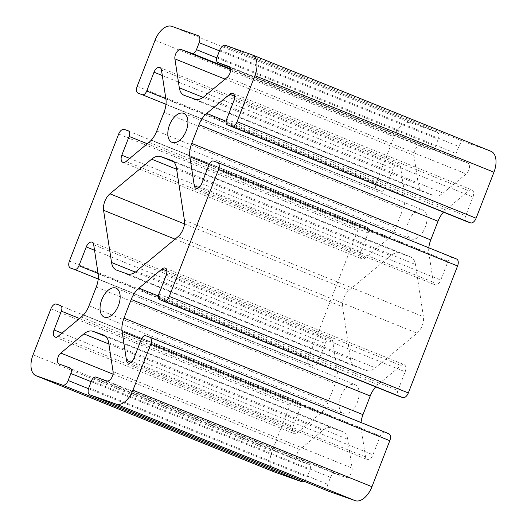 <?xml version="1.0" encoding="UTF-8"?>
<svg xmlns="http://www.w3.org/2000/svg" width="527" height="527" viewBox="0 0 527 527"><rect width="100%" height="100%" fill="white"/><g stroke="black" fill="none" stroke-linecap="round" stroke-linejoin="round"><path stroke-width="0.4" stroke-dasharray="2.63 1.98" d="M343.479 413.688A15.619 8.827 -68 0 0 357.378 402.253A15.619 8.827 -68 0 0 354.974 384.644A15.619 8.827 -68 0 0 354.77 384.565A15.619 8.827 -68 0 0 340.87 396.001A15.619 8.827 -68 0 0 343.275 413.609A15.619 8.827 -68 0 0 343.479 413.688M411.251 238.962A15.619 8.827 -68 0 0 425.151 227.526A15.619 8.827 -68 0 0 422.746 209.917A15.619 8.827 -68 0 0 422.542 209.838A15.619 8.827 -68 0 0 408.642 221.274A15.619 8.827 -68 0 0 411.047 238.883A15.619 8.827 -68 0 0 411.251 238.962M490.98 151.289A18.748 10.593 -68 0 0 490.736 151.196L464.432 141.875A6.252 3.531 -68 0 0 458.846 146.519L456.132 153.509A5 2.826 -68 0 0 456.929 159.088A5 2.826 -68 0 0 456.988 159.114L467.739 162.922A6.39 3.61 112 0 1 467.818 162.948A6.39 3.61 112 0 1 469.445 167.784A6.39 3.61 112 0 1 466.204 173.936L443.141 193.099A18.748 10.593 112 0 1 434.096 195.715L423.418 191.933A18.748 10.593 112 0 1 423.174 191.841A18.748 10.593 112 0 1 418.339 184.312L413.926 155.412A6.39 3.61 112 0 1 415.704 148.66A6.39 3.61 112 0 1 420.276 146.098L431.02 149.905A5 2.826 -68 0 0 435.493 146.19L438.2 139.2A6.252 3.531 -68 0 0 437.212 132.231A6.252 3.531 -68 0 0 437.133 132.198L410.829 122.877A18.748 10.593 -68 0 0 394.064 136.809L376.219 182.823A6.252 3.531 -68 0 0 377.207 189.792A6.252 3.531 -68 0 0 377.286 189.825L381.284 191.242A5 2.826 -68 0 0 385.757 187.526L393.043 168.726A6.39 3.61 112 0 1 398.84 164.009A6.39 3.61 112 0 1 400.487 166.578L404.907 195.477A18.748 10.593 112 0 1 403.036 208.87L395.797 227.545A18.748 10.593 112 0 1 388.076 238.863L365.02 258.026A6.39 3.61 112 0 1 361.937 258.915A6.39 3.61 112 0 1 361.851 258.882A6.39 3.61 112 0 1 360.843 251.754L368.136 232.954A5 2.826 -68 0 0 367.339 227.374A5 2.826 -68 0 0 367.279 227.354L363.281 225.938A6.252 3.531 -68 0 0 357.695 230.582L308.447 357.55A6.252 3.531 -68 0 0 309.435 364.526A6.252 3.531 -68 0 0 309.514 364.552L313.512 365.969A5 2.826 -68 0 0 317.985 362.253L325.271 343.452A6.39 3.61 112 0 1 331.068 338.736A6.39 3.61 112 0 1 332.715 341.305L337.135 370.204A18.748 10.593 112 0 1 335.264 383.597L328.025 402.272A18.748 10.593 112 0 1 320.304 413.59L297.248 432.753A6.39 3.61 112 0 1 294.165 433.642A6.39 3.61 112 0 1 294.079 433.609A6.39 3.61 112 0 1 293.071 426.481L300.364 407.681A5 2.826 -68 0 0 299.567 402.101A5 2.826 -68 0 0 299.507 402.081L295.509 400.665A6.252 3.531 -68 0 0 289.922 405.309L272.077 451.316A18.748 10.593 -68 0 0 275.041 472.238M456.507 258.974L452.509 257.558A5 2.826 -68 0 0 448.042 261.273L440.75 280.074A6.39 3.61 112 0 1 435.032 284.824A6.39 3.61 112 0 1 434.953 284.791A6.39 3.61 112 0 1 433.306 282.222L428.886 253.322A18.748 10.593 112 0 1 428.813 247.789M388.735 433.701L384.736 432.285A5 2.826 -68 0 0 380.27 436L372.978 454.801A6.39 3.61 112 0 1 367.26 459.551A6.39 3.61 112 0 1 367.181 459.518A6.39 3.61 112 0 1 365.534 456.949L361.114 428.049A18.748 10.593 112 0 1 361.041 422.516M443.457 212.137A18.748 10.593 112 0 1 445.717 209.937L468.773 190.774A6.39 3.61 112 0 1 471.942 189.918A6.39 3.61 112 0 1 472.95 197.045L465.657 215.846A5 2.826 -68 0 0 466.388 221.399M375.685 386.864A18.748 10.593 112 0 1 377.945 384.664L401.001 365.501A6.39 3.61 112 0 1 404.169 364.644A6.39 3.61 112 0 1 405.177 371.772L397.885 390.573A5 2.826 -68 0 0 398.616 396.126M303.941 481.256A6.252 3.531 -68 0 0 307.175 477.007L309.889 470.018A5 2.826 -68 0 0 309.099 464.439A5 2.826 -68 0 0 309.033 464.419L298.282 460.611A6.39 3.61 112 0 1 298.203 460.578A6.39 3.61 112 0 1 296.576 455.743A6.39 3.61 112 0 1 299.823 449.59L322.88 430.427A18.748 10.593 112 0 1 331.924 427.812L342.603 431.593A18.748 10.593 112 0 1 342.846 431.685A18.748 10.593 112 0 1 347.682 439.215L352.095 468.114A6.39 3.61 112 0 1 350.317 474.867A6.39 3.61 112 0 1 345.745 477.429L335.001 473.621A5 2.826 -68 0 0 330.528 477.337L327.82 484.326A6.252 3.531 -68 0 0 328.729 491.263M366.324 370.441A18.748 10.593 -68 0 0 375.369 367.826L417.041 333.196A12.496 7.062 -68 0 0 423.431 316.72L415.454 264.488A18.748 10.593 -68 0 0 410.619 256.959A18.748 10.593 -68 0 0 410.375 256.866L399.697 253.085A18.748 10.593 -68 0 0 390.652 255.7L348.979 290.331A12.496 7.062 -68 0 0 342.59 306.806L350.567 359.039A18.748 10.593 -68 0 0 355.402 366.568A18.748 10.593 -68 0 0 355.646 366.66L366.324 370.441L127.303 273.915M129.708 158.41L360.843 251.754M198.896 187.559L433.306 282.222M131.124 362.286L365.534 456.949M61.936 333.136L293.071 426.481M58.227 336.226L297.248 432.753M79.544 318.506L300.364 407.681M299.567 402.101L83.543 314.863L299.507 402.081M56.488 304.138L295.509 400.665M50.902 308.782L289.922 405.309M33.056 354.79L272.077 451.316M88.49 388.695L307.175 477.007M91.164 381.693L309.889 470.018M309.099 464.439L93.898 377.536L309.033 464.419M59.261 364.078L298.282 460.611M113.009 374.144L299.823 449.59M108.858 343.999L322.88 430.427M105.881 336.522L331.924 427.812M104.063 335.264L342.603 431.593M108.661 342.688L347.682 439.215M113.074 371.588L352.095 468.114M106.724 380.902L345.745 477.429M95.98 377.095L335.001 473.621M91.507 380.81L330.528 477.337M88.799 387.8L327.82 484.326M145.715 335.758L384.736 432.285M141.243 339.474L380.27 436M133.957 358.274L372.978 454.801M141.322 339.289L361.114 428.049M158.363 295.99L377.945 384.664M166.828 270.931L401.001 365.501M166.157 275.246L405.177 371.772M158.864 294.046L397.885 390.573M213.488 161.031L452.509 257.558M209.015 164.747L448.042 261.273M201.729 183.548L440.75 280.074M209.094 164.562L428.886 253.322M226.136 121.263L445.717 209.937M234.601 96.204L468.773 190.774M233.929 100.519L472.95 197.045M226.636 119.319L465.657 215.846M251.715 54.67L490.736 151.196M225.411 45.348L464.432 141.875M219.825 49.993L458.846 146.519M217.111 56.982L456.132 153.509M456.929 159.088L229.904 67.403L456.988 159.114M228.876 66.461L467.739 162.922M227.177 77.41L466.204 173.936M204.12 96.573L443.141 193.099M195.076 99.188L434.096 195.715M184.397 95.407L423.418 191.933M203.073 97.376L418.339 184.312M225.088 79.149L413.926 155.412M230.497 69.459L420.276 146.098M230.431 68.899L431.02 149.905M216.821 57.884L435.493 146.19M219.482 50.875L438.2 139.2M437.212 132.231L223.059 45.744L437.133 132.198M171.809 26.35L410.829 122.877M155.043 40.283L394.064 136.809M137.198 86.296L376.219 182.823M377.207 189.792L165.959 104.484L377.286 189.825M165.979 104.293L381.284 191.242M165.847 98.72L385.757 187.526M162.309 75.545L393.043 168.726M161.466 70.051L400.487 166.578M165.886 98.951L404.907 195.477M164.016 112.343L403.036 208.87M156.776 131.012L395.797 227.545M149.055 142.336L388.076 238.863M125.999 161.499L365.02 258.026M147.316 143.779L368.136 232.954M367.339 227.374L151.315 140.136L367.279 227.354M124.26 129.411L363.281 225.938M118.674 134.056L357.695 230.582M69.426 261.023L308.447 357.55M309.435 364.526L98.187 279.211L309.514 364.552M98.206 279.02L313.512 365.969M98.075 273.447L317.985 362.253M94.537 250.272L325.271 343.452M93.694 244.778L332.715 341.305M98.114 273.678L337.135 370.204M96.243 287.07L335.264 383.597M89.004 305.746L328.025 402.272M81.283 317.063L320.304 413.59M136.348 271.3L375.369 367.826M178.021 236.669L417.041 333.196M184.41 220.194L423.431 316.72M176.433 167.961L415.454 264.488M171.835 160.537L410.375 256.866M173.653 161.796L399.697 253.085M176.631 169.272L390.652 255.7M184.463 223.896L348.979 290.331M175.043 239.146L342.59 306.806M135.301 272.103L350.567 359.039M116.625 270.134L355.646 366.66M115.953 288.117L354.974 384.644M183.725 113.391L422.746 209.917M122.831 162.356L361.851 258.882M195.932 188.264L434.953 284.791M128.16 362.991L367.181 459.518M55.058 337.082L294.079 433.609M59.182 364.052L298.203 460.578M103.826 335.159L342.846 431.685M165.149 268.118L404.169 364.644M232.921 93.391L471.942 189.918M228.797 66.422L467.818 162.948M184.154 95.315L423.174 191.841M159.819 67.482L398.84 164.009M92.047 242.209L331.068 338.736M171.598 160.432L410.619 256.959M116.381 270.041L355.402 366.568M172.026 142.356L411.047 238.883M104.254 317.083L343.275 413.609"/><path stroke-width="0.79" d="M104.458 317.162A15.619 8.827 -68 0 0 118.358 305.726A15.619 8.827 -68 0 0 115.953 288.117A15.619 8.827 -68 0 0 115.749 288.038A15.619 8.827 -68 0 0 101.849 299.474A15.619 8.827 -68 0 0 104.254 317.083A15.619 8.827 -68 0 0 104.458 317.162M172.23 142.435A15.619 8.827 -68 0 0 186.13 130.999A15.619 8.827 -68 0 0 183.725 113.391A15.619 8.827 -68 0 0 183.521 113.312A15.619 8.827 -68 0 0 169.622 124.747A15.619 8.827 -68 0 0 172.026 142.356A15.619 8.827 -68 0 0 172.23 142.435M122.916 162.388A6.39 3.61 112 0 1 122.831 162.356A6.39 3.61 112 0 1 121.823 155.228L129.115 136.427A5 2.826 -68 0 0 128.318 130.848A5 2.826 -68 0 0 128.259 130.828L124.26 129.411A6.252 3.531 -68 0 0 118.674 134.056L69.426 261.023A6.252 3.531 -68 0 0 70.414 267.993A6.252 3.531 -68 0 0 70.493 268.026L74.491 269.442A5 2.826 -68 0 0 78.958 265.727L86.25 246.926A6.39 3.61 112 0 1 92.047 242.209A6.39 3.61 112 0 1 93.694 244.778L98.114 273.678A18.748 10.593 112 0 1 96.243 287.07L89.004 305.746A18.748 10.593 112 0 1 81.283 317.063L58.227 336.226A6.39 3.61 112 0 1 55.144 337.115A6.39 3.61 112 0 1 55.058 337.082A6.39 3.61 112 0 1 54.05 329.955L61.343 311.154A5 2.826 -68 0 0 60.546 305.574A5 2.826 -68 0 0 60.486 305.555L56.488 304.138A6.252 3.531 -68 0 0 50.902 308.782L33.056 354.79A18.748 10.593 -68 0 0 36.02 375.711A18.748 10.593 -68 0 0 36.264 375.804L62.568 385.125A6.252 3.531 -68 0 0 68.154 380.481L70.868 373.491A5 2.826 -68 0 0 70.071 367.912A5 2.826 -68 0 0 70.012 367.886L59.261 364.078A6.39 3.61 112 0 1 59.182 364.052A6.39 3.61 112 0 1 57.555 359.216A6.39 3.61 112 0 1 60.796 353.064L83.859 333.901A18.748 10.593 112 0 1 92.904 331.285L103.582 335.067A18.748 10.593 112 0 1 103.826 335.159A18.748 10.593 112 0 1 108.661 342.688L113.074 371.588A6.39 3.61 112 0 1 111.296 378.34A6.39 3.61 112 0 1 106.724 380.902L95.98 377.095A5 2.826 -68 0 0 91.507 380.81L88.799 387.8A6.252 3.531 -68 0 0 89.788 394.769A6.252 3.531 -68 0 0 89.867 394.802L116.171 404.123A18.748 10.593 -68 0 0 132.936 390.191L150.781 344.177A6.252 3.531 -68 0 0 149.793 337.208A6.252 3.531 -68 0 0 149.714 337.175L145.715 335.758A5 2.826 -68 0 0 141.243 339.474L133.957 358.274A6.39 3.61 112 0 1 128.239 363.017A6.39 3.61 112 0 1 128.16 362.991A6.39 3.61 112 0 1 126.513 360.422L122.093 331.523A18.748 10.593 112 0 1 123.964 318.13L131.203 299.455A18.748 10.593 112 0 1 138.924 288.137L161.98 268.974A6.39 3.61 112 0 1 165.149 268.118A6.39 3.61 112 0 1 166.157 275.246L158.864 294.046A5 2.826 -68 0 0 159.661 299.626A5 2.826 -68 0 0 159.721 299.646L163.719 301.062A6.252 3.531 -68 0 0 169.305 296.418L218.553 169.45A6.252 3.531 -68 0 0 217.565 162.474A6.252 3.531 -68 0 0 217.486 162.448L213.488 161.031A5 2.826 -68 0 0 209.015 164.747L201.729 183.548A6.39 3.61 112 0 1 196.011 188.291A6.39 3.61 112 0 1 195.932 188.264A6.39 3.61 112 0 1 194.285 185.695L189.865 156.796A18.748 10.593 112 0 1 191.736 143.403L198.975 124.728A18.748 10.593 112 0 1 206.696 113.41L229.752 94.247A6.39 3.61 112 0 1 232.921 93.391A6.39 3.61 112 0 1 233.929 100.519L226.636 119.319A5 2.826 -68 0 0 227.433 124.899A5 2.826 -68 0 0 227.493 124.919L231.491 126.335A6.252 3.531 -68 0 0 237.078 121.691L254.923 75.684A18.748 10.593 -68 0 0 251.959 54.762A18.748 10.593 -68 0 0 251.715 54.67L225.411 45.348A6.252 3.531 -68 0 0 219.825 49.993L217.111 56.982A5 2.826 -68 0 0 217.901 62.561A5 2.826 -68 0 0 217.967 62.581L228.718 66.389A6.39 3.61 112 0 1 228.797 66.422A6.39 3.61 112 0 1 230.424 71.257A6.39 3.61 112 0 1 227.177 77.41L204.12 96.573A18.748 10.593 112 0 1 195.076 99.188L184.397 95.407A18.748 10.593 112 0 1 184.154 95.315A18.748 10.593 112 0 1 179.318 87.785L174.905 58.886A6.39 3.61 112 0 1 176.683 52.133A6.39 3.61 112 0 1 181.255 49.571L191.999 53.379A5 2.826 -68 0 0 196.472 49.663L199.18 42.674A6.252 3.531 -68 0 0 198.192 35.704A6.252 3.531 -68 0 0 198.112 35.671L171.809 26.35A18.748 10.593 -68 0 0 155.043 40.283L137.198 86.296A6.252 3.531 -68 0 0 138.186 93.266A6.252 3.531 -68 0 0 138.265 93.299L142.264 94.715A5 2.826 -68 0 0 146.73 91L154.022 72.199A6.39 3.61 112 0 1 159.819 67.482A6.39 3.61 112 0 1 161.466 70.051L165.886 98.951A18.748 10.593 112 0 1 164.016 112.343L156.776 131.012A18.748 10.593 112 0 1 149.055 142.336L125.999 161.499A6.39 3.61 112 0 1 122.916 162.388M136.348 271.3L178.021 236.669A12.496 7.062 -68 0 0 184.41 220.194L176.433 167.961A18.748 10.593 -68 0 0 171.598 160.432A18.748 10.593 -68 0 0 171.354 160.34L160.676 156.559A18.748 10.593 -68 0 0 151.631 159.174L109.959 193.804A12.496 7.062 -68 0 0 103.569 210.28L111.546 262.512A18.748 10.593 -68 0 0 116.381 270.041A18.748 10.593 -68 0 0 116.625 270.134L127.303 273.915A18.748 10.593 -68 0 0 136.348 271.3M466.388 221.399A5 2.826 -68 0 0 466.454 221.426A5 2.826 -68 0 0 466.514 221.445L470.512 222.862A6.252 3.531 -68 0 0 476.098 218.218L493.944 172.21A18.748 10.593 -68 0 0 490.98 151.289L251.959 54.762M428.813 247.789A18.748 10.593 112 0 1 430.757 239.93L437.996 221.254A18.748 10.593 112 0 1 443.457 212.137M398.616 396.126A5 2.826 -68 0 0 398.682 396.152A5 2.826 -68 0 0 398.741 396.172L402.74 397.589A6.252 3.531 -68 0 0 408.326 392.944L457.574 265.977A6.252 3.531 -68 0 0 456.586 259.007A6.252 3.531 -68 0 0 456.507 258.974L217.644 162.514M361.041 422.516A18.748 10.593 112 0 1 362.984 414.657L370.224 395.988A18.748 10.593 112 0 1 375.685 386.864M328.729 491.263A6.252 3.531 -68 0 0 328.808 491.296A6.252 3.531 -68 0 0 328.888 491.329L355.191 500.65A18.748 10.593 -68 0 0 371.957 486.717L389.802 440.704A6.252 3.531 -68 0 0 388.814 433.734A6.252 3.531 -68 0 0 388.735 433.701L149.872 337.24M36.02 375.711L275.041 472.238A18.748 10.593 -68 0 0 275.285 472.33L301.589 481.652A6.252 3.531 -68 0 0 303.941 481.256M121.823 155.228L129.708 158.41M194.285 185.695L198.896 187.559M126.513 360.422L131.124 362.286M54.05 329.955L61.936 333.136M61.343 311.154L79.544 318.506M36.264 375.804L275.285 472.33M62.568 385.125L301.589 481.652M68.154 380.481L88.49 388.695M70.868 373.491L91.164 381.693M60.796 353.064L113.009 374.144M83.859 333.901L108.858 343.999M92.904 331.285L105.881 336.522M103.582 335.067L104.063 335.264M89.867 394.802L328.888 491.329M116.171 404.123L355.191 500.65M132.936 390.191L371.957 486.717M150.781 344.177L389.802 440.704M122.093 331.523L141.322 339.289M123.964 318.13L362.984 414.657M131.203 299.455L370.224 395.988M138.924 288.137L158.363 295.99M161.98 268.974L166.828 270.931M159.721 299.646L398.741 396.172M163.719 301.062L402.74 397.589M169.305 296.418L408.326 392.944M218.553 169.45L457.574 265.977M189.865 156.796L209.094 164.562M191.736 143.403L430.757 239.93M198.975 124.728L437.996 221.254M206.696 113.41L226.136 121.263M229.752 94.247L234.601 96.204M227.493 124.919L466.514 221.445M231.491 126.335L470.512 222.862M237.078 121.691L476.098 218.218M254.923 75.684L493.944 172.21M217.967 62.581L229.904 67.403L217.901 62.561M179.318 87.785L203.073 97.376M174.905 58.886L225.088 79.149M181.255 49.571L230.497 69.459M191.999 53.379L230.431 68.899M196.472 49.663L216.821 57.884M199.18 42.674L219.482 50.875M142.264 94.715L165.979 104.293M146.73 91L165.847 98.72M154.022 72.199L162.309 75.545M129.115 136.427L147.316 143.779M74.491 269.442L98.206 279.02M78.958 265.727L98.075 273.447M86.25 246.926L94.537 250.272M171.354 160.34L171.835 160.537M160.676 156.559L173.653 161.796M151.631 159.174L176.631 169.272M109.959 193.804L184.463 223.896M103.569 210.28L175.043 239.146M111.546 262.512L135.301 272.103M89.788 394.769L328.808 491.296M149.793 337.208L388.814 433.734M159.661 299.626L398.682 396.152M217.565 162.474L456.586 259.007M227.433 124.899L466.454 221.426"/></g></svg>
